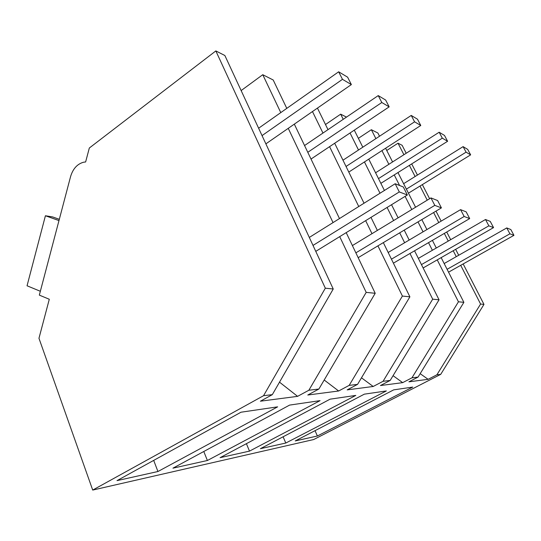 <?xml version="1.0" encoding="UTF-8"?>
<svg xmlns="http://www.w3.org/2000/svg" width="541" height="541" viewBox="0 0 541 541"><rect width="100%" height="100%" fill="white"/><g stroke="black" fill="none" stroke-linecap="round" stroke-linejoin="round"><path stroke-width="0.81" d="M325.324 288.191L215.839 50.928L89.319 148.018L85.627 161.962L83.578 162.219C77.262 163.97 72.927 168.772 70.567 176.623L39.331 295.115L49.292 299.261L38.966 338.287L92.707 490.072L263.555 395.701L325.324 288.191L333.236 289.002L224.867 55.507L215.839 50.928M280.779 112.609L262.764 74.705L241.137 90.57M262.764 74.705L273.205 79.994L286.784 108.376M343.237 119.318L340.674 114.165L325.493 124.518M340.674 114.165L346.49 117.113M375.88 138.624L371.369 129.718L358.372 138.327M371.369 129.718L377.882 133.012L379.518 136.237M403.917 154.712L398.014 143.209L386.754 150.479M398.014 143.209L402.119 145.286L406.21 153.245M92.707 490.072L313.672 439.542L440.719 374.352L483.979 304.394L463.164 263.94M460.709 265.327L480.591 304.049L436.891 374.812L440.719 374.352M436.891 374.812L428.12 379.322L408.908 381.831L418.071 377.084L411.965 377.821L402.673 382.643L380.445 385.544L390.176 380.445L383.069 381.297L373.195 386.484L347.18 389.878L357.554 384.374L349.175 385.381L338.639 390.994L307.788 395.018L318.886 389.033L308.864 390.244L297.584 396.35L260.404 401.199L272.312 394.646L263.555 395.701M157.938 471.515L277.641 406.846L241.016 412.208L117.012 480.631L157.938 471.515L153.691 460.391M207.386 460.499L320.056 400.638L289.604 405.094L172.937 468.175L207.386 460.499L203.788 451.492M285.783 443.038L260.404 448.685L364.336 394.159L386.342 390.94L285.783 443.038L283.105 436.776M249.489 451.12L220.099 457.666L330.091 399.17L355.809 395.41L249.489 451.12L246.405 443.674M317.384 435.999L295.251 440.929L393.686 389.865L412.736 387.079L317.384 435.999L315.038 430.663M333.236 289.002L272.312 394.646M346.199 232.63L375.211 293.29L366.196 292.37L339.707 236.627M333.04 222.594L288.252 128.339M339.478 218.571L294.318 124.132M297.584 396.35L279.508 382.162M366.196 292.37L308.864 390.244M375.211 293.29L318.886 389.033M411.965 377.821L458.443 301.783L463.874 302.338L418.071 377.084M463.874 302.338L441.165 257.624M436.289 248.015L432.401 240.373M426.91 229.553L421.845 219.585M415.576 207.237L397.966 172.565M392.577 161.942L385.618 148.241M428.12 379.322L420.168 373.662M458.443 301.783L437.236 259.876M432.381 250.28L428.519 242.645M423.048 231.839L418.01 221.878M411.769 209.55L405.101 196.369M399.596 185.495L394.24 174.912M388.871 164.302L381.946 150.614M456.259 256.664L453.209 250.72M448.259 241.083L444.323 233.408M438.751 222.554L433.612 212.545M427.248 200.156L420.012 186.057M415.109 176.515L409.388 165.363M480.591 304.049L483.979 304.394M458.707 255.271L455.65 249.327M450.68 239.677L446.731 232.001M441.145 221.141L435.992 211.118M429.615 198.723L422.352 184.609M417.436 175.068L411.694 163.909M338.639 390.994L324.194 380.005M377.929 245.857L402.396 296.062L349.175 385.381M371.992 233.678L365.648 220.66M358.757 206.513L329.584 146.652M322.963 133.066L312.475 111.547M402.396 296.062L409.895 296.826L357.554 384.374M409.895 296.826L383.339 242.618M377.368 230.419L370.977 217.381M364.039 203.206L334.669 143.25M328.002 129.644L317.445 108.099M373.195 386.484L361.483 377.807M409.977 253.479L432.699 299.159L383.069 381.297M404.634 242.733L399.704 232.826M393.605 220.566L387.085 207.46M380.005 193.225L364.445 161.942M358.507 150.013L350.041 132.985M432.699 299.159L439.042 299.802L390.176 380.445M439.042 299.802L414.555 250.801M409.185 240.042L404.228 230.121M398.095 217.847L391.542 204.721M384.414 190.466L368.773 159.142M362.801 147.199L354.287 130.151M402.673 382.643L393.07 375.677M59.314 219.301L52.619 216.927L45.417 215.758L27.05 285.783L40.345 291.274M45.417 215.758L58.983 220.579M395.167 183.744L399.299 191.94L407.353 194.983L403.282 186.956L395.167 183.744L309.303 237.438M399.299 191.94L313.009 245.418M407.353 194.983L315.768 251.369M430.954 197.911L434.795 205.37L441.415 207.879L437.628 200.555L430.954 197.911L352.387 245.567M434.795 205.37L355.87 252.85M441.415 207.879L358.176 257.672M460.574 209.644L464.158 216.488L469.696 218.584L466.159 211.856L460.574 209.644L388.168 252.478M464.158 216.488L391.447 259.173M469.696 218.584L393.402 263.163M485.5 219.511L488.854 225.834L493.554 227.612L490.241 221.391L485.5 219.511L418.355 258.402M488.854 225.834L421.453 264.596M493.554 227.612L423.13 267.957M506.761 227.93L509.913 233.807L513.95 235.335L510.832 229.546L506.761 227.93L444.168 263.541M509.913 233.807L447.096 269.31M513.95 235.335L448.55 272.17M338.659 71.797L342.467 79.331L351.366 84.579L347.613 77.18L338.659 71.797L258.618 128.231M342.467 79.331L262.04 135.602M351.366 84.579L265.874 143.859M378.24 95.595L381.804 102.513L389.168 106.854L385.659 100.058L378.24 95.595L304.556 145.536M381.804 102.513L307.788 152.305M389.168 106.854L311.014 159.054M411.234 115.436L414.582 121.82L420.776 125.478L417.476 119.189L411.234 115.436L342.974 160.204M414.582 121.82L346.037 166.466M420.776 125.478L348.789 172.079M439.164 132.234L442.308 138.158L447.603 141.275L444.492 135.433L439.164 132.234L375.582 172.782M442.308 138.158L378.49 178.604M447.603 141.275L380.864 183.345M463.103 146.631L466.078 152.163L470.643 154.854L467.708 149.397L463.103 146.631L403.613 183.676M466.078 152.163L406.379 189.12M470.643 154.854L408.441 193.184"/></g></svg>
